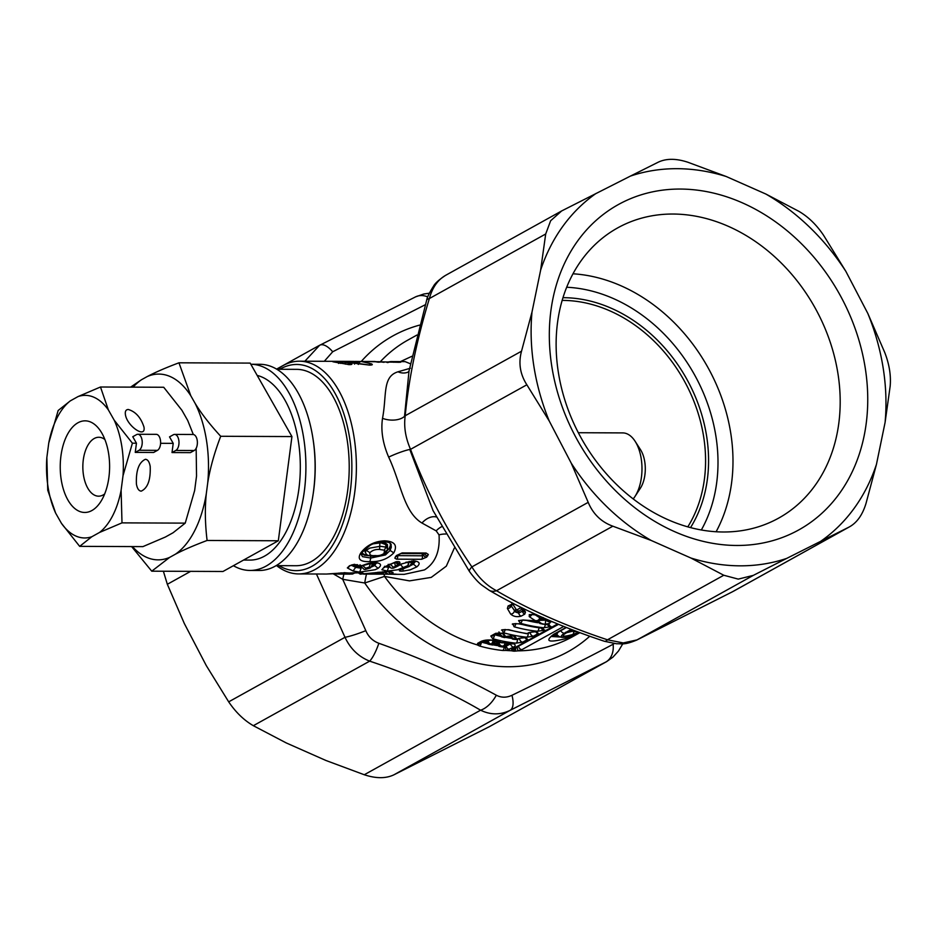 <?xml version="1.0" encoding="UTF-8"?>
<svg xmlns="http://www.w3.org/2000/svg" width="937" height="937" viewBox="0 0 937 937"><rect width="100%" height="100%" fill="white"/><g stroke="black" fill="none" stroke-linecap="round" stroke-linejoin="round"><path stroke-width="1.41" d="M399.912 361.846L411.952 356.259M563.734 626.443L522.003 649.599L517.962 650.864L517.083 646.987L558.534 624.335M579.804 632.627L565.257 638.765C548.274 642.911 544.467 641.4 553.814 634.22L566.124 627.392M571.242 629.383L564.519 633.119C558.452 637.418 560.853 638.085 571.722 635.134L579.066 632.358L571.523 635.227A3.49 2.038 71.3 0 1 571.301 635.274M575.786 631.128L576.829 631.515M578.808 632.252L572.694 634.501C562.868 637.172 560.701 636.586 566.182 632.744L571.828 629.605M565.257 638.765A3.49 2.05 -108.8 0 0 566.171 636.738M566.405 627.497L551.19 636.211M551.237 636.481L559.951 637.008M553.369 634.794L557.128 634.946M558.112 636.094L551.916 635.836M556.777 633.998L555.465 633.576M557.117 632.651L556.66 633.787M571.722 635.134A3.49 2.038 71.3 0 1 571.511 635.227C564.297 638.402 559.389 638.085 556.812 634.267L558.194 632.053M573.585 631.761A3.49 2.038 71.5 0 1 572.694 634.501M566.452 632.756L572.437 631.257M515.725 647.139L517.083 646.987M579.886 632.662L572.612 636.692A169.644 136.814 -119 0 1 517.962 650.864L514.589 651.168A3.268 1.757 -89.3 0 0 515.772 647.572M514.589 651.168A169.667 136.837 -119 0 1 513.652 651.156A3.268 1.757 -88.9 0 0 514.87 648.076M513.652 651.156L511.274 650.758A3.268 2.987 -60.1 0 0 513.652 648.744M501.471 642.747L509.236 643.11A3.268 1.651 -81.8 0 0 509.845 642.969C515.291 643.848 516.592 645.242 513.734 647.127L506.027 650.442A169.644 136.814 -119 0 0 511.274 650.758L511.684 649.435A3.268 2.635 61 0 0 512.902 649.165L558.03 624.124M410.371 363.755L405.112 361.623M344.289 572.612A16.362 1.558 -77.6 0 0 342.708 579.3L333.244 573.819M394.84 574.135A3.268 1.769 -89.8 0 0 394.945 574.147A3.268 1.769 -89.8 0 0 395.051 574.135L388.82 574.182A3.268 1.769 -89.8 0 0 388.902 574.182L366.484 574.088A16.362 2.05 -80.7 0 0 364.727 583.001L342.708 579.3L365.817 630.66C368.393 636.75 372.75 640.967 378.864 643.286C422.599 658.887 461.754 676.209 496.317 695.219C501.248 697.807 506.46 697.831 511.965 695.289C550.827 676.455 584.547 659.449 613.114 644.258L614.285 643.555M454.304 548.122L446.328 566.147L431.243 577.391L409.481 580.881L384.486 576.407A16.362 9.311 110.4 0 0 383.936 574.158M504.141 646.471L505.254 646.577L506.027 650.442L502.771 650.489A169.667 136.837 -119 0 1 479.592 646.038L477.273 644.914A169.644 136.814 -119 0 1 384.486 576.407L364.727 583.001A180.56 145.622 -119 0 0 589.76 636.235M395.273 574.322L404.163 574.358L424.473 569.907C435.26 563.114 440.121 551.448 439.031 534.886L436.185 530.869L421.966 523.033C403.566 511.93 400.942 483 388.668 457.127C382.776 443.424 380.727 430.493 382.519 418.335C386.969 395.098 382.155 376.639 398.014 371.79L410.429 368.218M445.871 534.02A16.362 11.162 2.4 0 0 439.031 534.886M441.702 526.688A16.362 11.537 -58.9 0 0 436.185 530.869M436.396 516.99A16.362 11.174 -54.6 0 0 421.966 523.033M521.522 351.199L531.993 312.068A207.288 167.173 61 0 0 549.246 421.029L526.852 384.791C520.082 374.203 518.302 363.006 521.522 351.199L405.217 415.735C403.706 426.569 405.475 437.766 410.535 449.338A22.91 3.139 -20.9 0 1 409.774 449.467L433.07 510.665M408.157 372.094L409.012 371.029L404.526 416.356A16.362 9.265 6.1 0 1 382.519 418.335M408.017 372.153A16.362 13.797 67.3 0 1 398.014 371.79M606.696 661.581L489.348 726.679L393.821 774.864C385.786 778.635 375.936 778.6 364.27 774.747L325.959 760.493L286.253 742.936L253.341 725.695C243.983 720.26 235.761 712.307 228.687 701.848L206.292 665.61L184.331 623.527L167.336 584.29L163.389 571.242M253.341 725.695L369.658 661.147C358.566 656.673 350.344 648.732 345.003 637.301A22.91 3.139 -20.9 0 0 365.817 630.66M622.789 643.801L618.479 651.039L612.939 657.142L606.626 661.627L510.126 710.328C500.381 715.06 490.531 715.025 480.587 710.199C448.39 691.365 411.413 675.015 369.658 661.147A22.91 5.528 -71.5 0 0 378.864 643.286M364.27 774.747L480.587 710.199A22.91 12.661 -59.9 0 0 496.317 695.219M393.821 774.864L510.126 710.328A22.91 9.721 -117.1 0 0 511.965 695.289M489.348 726.679L605.653 662.131A22.91 16.854 -116.4 0 0 613.114 644.258M427.787 296.912A22.91 16.854 -116.4 0 0 415.595 296.865M425.316 304.724L332.694 351.762A22.91 9.721 -117.1 0 0 319.81 345.179A22.91 9.721 -117.1 0 0 319.622 345.273L304.513 361.612M332.694 351.762L324.307 361.284M446.516 274.869C438.165 279.261 432.449 287.155 429.38 298.54C416.754 339.979 408.696 379.052 405.217 415.735A22.91 13.259 -174.4 0 0 404.526 416.356M571.207 463.112A207.288 167.173 61 0 0 651.168 540.45L612.857 526.196C601.285 521.991 593.062 514.038 588.202 502.349L571.207 463.112L549.246 421.029M690.874 558.007A207.288 167.173 61 0 0 786.693 558.405L753.325 575.377L738.251 579.113L723.786 575.248L690.874 558.007L651.168 540.45M820.894 541.153A207.288 167.173 61 0 0 876.446 464.389L865.987 503.509C862.427 515.151 856.711 523.045 848.852 527.18L786.693 558.405M885.09 422.435A207.288 167.173 61 0 0 867.838 313.473L884.833 352.71C889.365 364.528 891.134 375.737 890.15 386.313L885.09 422.435L876.446 464.389M845.877 271.39A207.288 167.173 61 0 0 765.916 194.064L798.828 211.305C808.186 216.74 816.408 224.693 823.482 235.152L845.877 271.39L867.838 313.473M726.21 176.507A207.288 167.173 61 0 0 630.39 176.109L658.348 162.136C666.383 158.365 676.233 158.4 687.899 162.253L726.21 176.507L765.916 194.064M596.19 193.35A207.288 167.173 61 0 0 540.637 270.114L545.697 233.992L550.64 220.757L561.661 210.942L630.39 176.109M531.993 312.068L540.637 270.114M551.834 366.601A186.006 150.014 61 0 0 811.337 521.897A186.006 150.014 61 0 0 762.449 213.261A186.006 150.014 61 0 0 551.834 366.601M733.577 591.177L848.852 527.18L732.359 591.821A22.91 9.721 -117.1 0 0 732.547 591.727L637.019 639.912A22.91 16.854 -116.4 0 1 636.574 640.135C623.843 645.347 621.934 643.508 616.569 643.778L604.388 641.271A22.91 5.528 -71.5 0 0 607.469 639.795L623.234 642.934L637.019 639.912L753.325 575.377M604.388 641.271C561.439 627.04 523.057 610.046 489.219 590.31L481.817 585.121C478.163 582.322 474.04 577.766 469.437 571.453A22.91 3.994 -34.2 0 1 471.885 566.897C478.456 577.625 486.666 585.566 496.54 590.743C528.737 609.577 565.714 625.928 607.469 639.795L723.786 575.248M489.219 590.31A22.91 12.661 -59.9 0 0 496.54 590.743L612.857 526.196M545.697 233.992L429.38 298.54A22.91 6.126 -163.2 0 0 426.604 300.402M523.279 608.511L525.493 612.025L524.79 614.122L521.148 616.148C516.931 617.249 513.441 616.558 510.653 614.075L507.385 608.488L508.1 605.958L513.441 603.569M546.693 619.334L549.293 621.454A222.877 97.249 74 0 0 549.738 621.676C551.097 622.847 549.632 623.655 545.334 624.112A222.877 215.592 -172.1 0 1 544.444 624.147A169.644 136.814 61 0 0 549.258 624.733L550.452 626.748L543.788 627.767A169.644 136.814 -119 0 1 520.422 623.281L518.571 620.622L523.092 619.978A219.668 212.476 7.9 0 0 535.343 620.681A219.668 95.855 -106 0 1 529.218 616.581L529.405 614.613L536.21 614.52M512.398 639.034L510.63 636.539L514.343 639.198A169.644 136.814 61 0 0 516.451 639.514L518.372 638.448L525.06 637.593A169.644 136.814 61 0 0 525.915 637.687L527.613 639.432L522.705 642.15L516.041 643.169A169.644 136.814 -119 0 1 492.663 638.683L490.824 636.024L495.732 633.295L502.537 633.201A169.644 136.814 61 0 0 503.415 633.447L505.23 635.93L501.986 636.961L500.37 635.181M501.389 636.738L499.644 634.853A1.64 0.668 -16.4 0 1 499.831 634.384L503.321 636.996A169.644 136.814 61 0 0 504.973 637.383L506.894 636.317L513.64 635.848A169.644 136.814 61 0 0 514.507 636.012L516.264 638.132L513.195 639.245L511.473 638.05M527.168 633.564L529.089 632.498L535.777 631.655A3.268 1.687 -83.8 0 1 535.179 631.784L536.046 631.878A3.268 1.687 -84.1 0 0 536.632 631.737L538.33 633.482L533.422 636.2L526.758 637.219A169.644 136.814 -119 0 1 503.38 632.733L502.045 629.793L508.861 629.699A169.644 136.814 61 0 0 527.168 633.564L528.163 633.564M480.318 642.735A3.268 2.811 -41.8 0 1 477.273 644.914L477.624 643.344L481.29 641.306C485.46 639.666 490.601 639.526 496.727 640.885A169.644 136.814 61 0 0 497.758 641.131L501.6 642.536L508.803 642.817A169.644 136.814 61 0 0 509.845 642.969M515.9 623.527A3.268 1.511 105.7 0 1 514.097 626.783L512.762 623.843L519.567 623.749A169.644 136.814 61 0 0 542.945 628.235L544.139 630.261L537.475 631.269A3.268 1.687 -84.1 0 0 538.927 627.966M522.553 608.582L518.501 611.592L515.502 612.025L511.04 605.595M512.972 604.4L516.568 610.081L521.206 607.434M521.148 616.148A3.268 2.635 -119 0 1 518.747 613.138L515.502 612.025A1.64 0.703 110.8 0 1 516.568 610.081M507.385 608.488A3.268 2.741 -28.8 0 0 511.133 605.77A1.64 1.382 150.2 0 1 511.215 605.501M510.653 614.075A3.268 2.799 -30.4 0 0 514.296 611.205A1.64 1.405 148.7 0 1 516.076 609.764M523.115 610.807A3.268 2.858 -31.9 0 0 525.493 612.025M517.329 610.104A1.64 1.324 -119 0 1 518.501 611.592L518.747 613.138L522.377 611.123L522.729 609.706M518.782 620.505A3.268 2.635 61 0 0 520.644 620.364L523.092 619.978M539.876 618.291A218.333 211.34 5.6 0 0 543.413 618.233M540.497 616.593L539.653 617.249M539.689 617.694L535.484 614.625A3.268 1.511 -74.3 0 0 536.081 614.59M540.005 616.37A0.761 0.632 -59.4 0 0 539.571 617.19L539.782 617.46M536.175 620.903L535.343 620.681C537.85 620.88 539.29 619.872 539.653 617.682L539.665 618.057M537.545 620.458L536.772 620.868M552.643 621.875A169.644 136.814 -119 0 1 549.293 621.454L544.233 619.146M537.311 621.126L538.201 620.247M538.236 620.376C539.653 622.73 541.727 623.995 544.444 624.147L539.888 623.492M520.422 623.281A3.268 1.511 -74.3 0 0 522.19 620.177M531.982 614.332A3.268 2.588 126.2 0 1 529.218 616.581M543.788 627.767A3.268 1.687 -84.1 0 0 545.24 624.464M549.258 624.733A3.268 1.687 95.9 0 1 548.672 624.862L549.117 624.803M545.334 624.112L545.674 620.212M549.738 621.676A3.268 2.752 116.6 0 1 548.075 621.477L545.873 620.329M499.784 633.166L498.929 631.936M499.538 632.639L500.159 633.658M499.761 634.466L499.761 634.044A1.722 0.925 -89.8 0 0 499.831 634.384L501.775 633.295M504.973 637.383L506.226 637.406M510.478 636.703L510.583 636.328A1.675 0.902 -89.8 0 0 510.63 636.539L511.918 635.836M516.451 639.514L513.195 639.245M492.663 638.683A3.268 1.511 -74.3 0 0 494.549 634.853M495.732 633.295A3.268 2.635 -119 0 0 497.606 633.143L501.857 633.318A3.268 1.511 -74.3 0 0 502.537 633.201M516.041 643.169A3.268 1.687 -84.1 0 0 517.505 639.479M505.23 635.93A3.268 2.635 61 0 1 502.759 633.576A3.268 1.523 -74.7 0 0 503.415 633.447M517.482 639.104L521.897 637.734M525.915 637.687A3.268 1.687 95.9 0 1 525.329 637.816L525.762 637.757M525.06 637.593A3.268 1.687 96.2 0 1 524.462 637.734L525.329 637.816M514.507 636.012A3.268 1.605 -79.3 0 1 513.863 636.141L512.984 635.977A3.268 1.605 -78.9 0 0 513.64 635.848M481.29 641.306A3.268 2.635 61 0 0 483.164 641.154C487.521 639.959 491.82 639.912 496.06 641.002A3.268 1.558 -76.6 0 0 496.727 640.885M499.995 642.337L501.318 642.63M501.424 642.747L497.09 641.248A3.268 1.569 -77 0 0 497.758 641.131M479.592 646.038A3.268 1.511 -74.4 0 0 481.407 642.138M508.182 642.946A3.268 1.64 -81.4 0 0 508.803 642.817M502.771 650.489A3.268 1.687 -84.1 0 0 504.153 646.881M505.254 646.577L511.321 643.52M502.045 629.793A3.268 2.635 61 0 0 503.919 629.641L508.17 629.816A3.268 1.511 -74.3 0 0 508.861 629.699M503.38 632.733A3.268 1.511 -74.3 0 0 505.184 629.465M526.758 637.219A3.268 1.687 -84.1 0 0 528.222 633.529M528.199 633.154L532.614 631.796M542.945 628.235A3.268 1.687 95.9 0 1 542.359 628.364L542.792 628.305M512.762 623.843A3.268 2.635 -119 0 0 514.636 623.691L518.887 623.866A3.268 1.511 -74.3 0 0 519.567 623.749M496.844 642.723L496.212 641.904L497.301 641.295M498.589 641.669L496.856 642.63L497.266 643.227L496.856 642.63A0.761 0.621 61 0 0 496.212 641.904M485.998 640.158L486.42 640.896M504.083 646.917L503.192 646.87L503.708 645.909A169.644 136.814 -119 0 1 503.509 645.886A3.268 1.64 -81.5 0 0 505.055 642.665M503.509 645.886L499.772 646.565L496.961 644.316L498.906 646.343M503.192 646.87A169.644 136.814 61 0 1 501.084 646.553L497.043 643.754A2.237 1.206 -89.8 0 0 497.102 644.059L496.715 642.911M505.242 642.677A3.268 1.651 98.5 0 1 503.708 645.909M501.986 646.05A3.268 2.635 -119 0 1 499.116 642.934L500.217 642.489M488.036 640.229L488.142 640.873L490.063 640.229M493.003 640.463A3.268 1.558 103.4 0 1 491.257 643.918L490.063 644.351A169.644 136.814 61 0 0 491.714 644.738L492.312 645.043M491.714 644.738L492.323 644.176A3.268 1.569 -77 0 0 494.068 640.615M486.256 641.728L486.198 641.435A2.296 1.242 -89.8 0 0 486.303 641.892L490.063 644.351L487.931 644.024M490.801 643.942A3.268 2.635 61 0 1 488.142 640.873L486.303 641.892L486.853 642.958M488.821 644.328L491.866 644.843M277.446 369.272A106.373 57.309 90.2 0 1 299.512 361.19A106.373 57.309 90.2 0 1 355.826 452.255A106.373 57.309 90.2 0 1 315.207 569.45A106.373 57.309 90.2 0 1 298.634 573.924A106.373 57.309 90.2 0 1 276.626 565.643M353.062 571.008L347.334 567.904L349.595 565.725L357.255 564.624L359.785 566.452L374.753 562.352C381.125 563.196 382.226 565.187 378.044 568.326L375.257 569.696L359.703 572.109L353.038 570.996L355.685 567.365L361.085 568.232L359.703 572.109M409.633 566.159L408.017 566.85L407.97 565.561L397.675 569.79L387.262 571.113L381.898 569.731L384.252 567.014L395.812 561.837C399.209 561.31 400.486 561.837 399.63 563.406L392.568 567.998M392.509 568.033L391.678 568.197A3.268 2.143 97.3 0 0 392.474 568.045L392.334 568.197M392.814 568.009L400.825 564.144L413.334 560.724C419.671 561.497 420.818 563.559 416.754 566.932L410.148 569.848L402.933 571.09C399.818 571.301 398.752 570.984 399.724 570.141L408.017 566.85M391.151 361.565L400.005 361.846C401.423 362.092 401.001 362.244 398.74 362.303L368.534 361.471A3.268 1.769 90.2 0 1 369.283 361.799M378.267 362.197L373.781 361.495M355.837 361.834A3.268 1.769 90.2 0 0 354.982 361.424L361.354 361.506L371.427 363.849C373.055 364.669 372.376 365.079 369.401 365.09L343.27 361.893L351.316 363.591C352.617 364.352 351.715 364.68 348.623 364.598L333.08 361.319L355.439 361.799L358.391 364.423M354.479 364.118L355.463 361.799L353.647 361.413A3.268 1.769 90.2 0 1 354.268 361.612M356.083 361.881L352.699 361.471A3.268 2.752 -86.1 0 0 352.558 361.471L374.683 361.495L378.103 362.186M402.114 552.912L426.089 553.006L428.326 554.446L426.698 557.117L421.627 559.284L396.538 559.166L394.828 558.124L396.257 555.653L402.114 552.912A3.268 1.769 90.2 0 1 401.563 553.427A3.268 1.769 90.2 0 1 401.048 553.568L401.048 553.568A3.268 1.769 90.2 0 1 400.977 553.556M369.881 561.603C359.96 561.989 356.985 559.026 360.944 552.701C366.765 545.217 374.648 541.258 384.627 540.825C394.653 541.305 397.71 545.311 393.798 552.842C387.637 559.131 379.661 562.059 369.881 561.603L370.794 558.042L385.494 554.915L390.097 550.464M333.537 573.842L332.108 573.702M344.582 572.765A3.268 1.628 89.7 0 0 344.816 572.8L345.413 572.8A3.268 1.862 -89.4 0 1 345.121 572.753A3.268 1.628 89.7 0 1 344.816 572.8L326.416 574.041L359.667 572.589C364.552 573.245 364.751 573.772 360.265 574.158L386.934 571.593C393.716 571.957 394.875 572.694 390.436 573.807L395.051 574.135M355.299 572.683L352.488 574.065L342.157 574.076A3.268 1.769 -89.8 0 0 343.551 572.812M350.087 574.135L338.585 574.076L339.639 573.948L338.948 573.069M333.759 573.549L338.585 574.076A3.268 2.928 88 0 0 338.819 574.065M339.182 573.936L336.371 574.053M334.837 573.444L335.622 574.076M393.341 567.986A3.268 1.37 71.3 0 0 393.798 568.009A3.268 3.268 0 0 1 393.06 568.162L392.135 568.197A3.268 3.268 0 0 0 392.275 568.197A3.268 3.268 0 0 1 391.654 568.173M414.599 561.345L413.1 562.774L412.538 562.305L413.756 561.204M409.797 566.018L413.416 564.144L413.1 562.774L411.331 563.828M411.484 562.985L412.538 562.305M388.761 565.983L386.665 565.878M388.656 565.351L388.586 567.272L389.64 567.26M387.602 565.316L388.504 565.351M391.947 568.185L392.802 568.009M393.189 566.967L389.933 564.144M388.668 565.749L388.246 564.32M388.55 565.491L389.874 564.144M395.367 565.889L394.547 562.446M398.951 564.168A3.279 2.694 -137.8 0 1 395.59 562.165M413.334 560.724L400.825 564.144M399.63 563.406A3.279 2.682 -139.1 0 1 396.632 561.989M395.812 561.837L396.784 561.661M415.22 561.544L413.416 564.133L416.754 566.932M384.252 567.014L395.73 562.141M403.156 568.7L402.933 571.09M385.166 566.862L388.586 567.272L387.262 571.113M401.083 569.673L399.724 570.141M400.989 569.731L401.786 569.181L400.462 569.637M403.25 567.67L400.462 564.613L402.383 563.687M408.719 561.895L407.97 565.55L408.591 561.895M405.826 562.294L409.223 561.884L411.413 562.903M409.258 566.487L404.503 568.267M408.192 565.55L409.176 561.439M351.387 565.034L354.631 564.308L358.086 566.616L359.785 566.452L359.984 564.777M355.029 564.542A3.268 2.94 -54.6 0 0 357.255 564.624M349.595 565.725L351.855 565.105M347.334 567.904A3.268 2.987 -59.6 0 0 349.501 565.995M373.933 562.68L374.753 562.352M351.41 565.269L355.685 567.365L355.591 566.077L353.026 564.742M371.567 566.932L374.777 565.503L378.044 568.326M375.878 562.868L374.46 564.133L374.777 565.491L376.545 562.458M383.128 541.82L384.627 540.825M360.944 552.701L362.572 551.963L361.307 554.528L362.525 556.66L370.794 558.042L370.56 555.957M369.166 555.723L364.388 555.219L361.541 553.615M361.858 552.994L364.645 554.657L367.409 555.044M391.104 544.385L390.331 548.075L389.757 548.965L389.136 548.567L390.483 545.147L390.108 543.214M387.332 550.534L389.136 548.567M389.745 548.965L390.097 550.452L391.303 547.267L391.057 544.151M390.097 550.452L393.798 552.842M387.52 570.844L390.436 573.807M373.125 572.987L373.781 572.87M384.486 571.992L388.269 574.112L387.145 574.006M395.32 574.147L396.14 574.311M394.278 574.147L395.227 574.322M395.121 574.322L388.902 574.182A3.268 1.769 -89.8 0 0 389.253 574.123M332.038 573.713L332.94 573.62M357.911 572.601L360.265 574.158M339.018 573.948L340.377 572.964M339.487 573.948A3.268 1.909 -89.6 0 0 340.775 572.94M341.829 572.87L339.639 573.948L341.173 572.917M353.636 572.788L352.652 573.76M338.245 574.076L340.108 574.065A3.268 1.769 -89.8 0 0 340.974 573.655M346.081 572.812A3.268 2.6 88.5 0 0 348.154 574.112M353.073 572.835L352.476 573.912L354.198 572.753M426.089 553.006A3.268 1.769 90.2 0 1 425.539 553.521A3.268 1.769 90.2 0 1 425.058 553.662L425.164 553.65M424.332 553.662A3.268 2.272 38.3 0 0 427.787 555.782M397.323 555.618L422.47 555.805L423.091 554.61A3.268 2.307 39.8 0 0 426.698 557.117M422.072 553.65L422.47 555.805A3.268 1.769 90.2 0 1 421.627 559.284M396.257 555.653A3.268 2.272 38.4 0 0 397.838 554.973L401.048 553.556M397.675 555.184L397.698 555.711A3.268 1.769 90.2 0 1 396.866 559.178M395.414 556.707A3.268 2.307 39.4 0 0 396.972 556.051L397.838 554.973M354.186 564.542L356.892 565.854M361.401 567.119L355.591 566.077L356.025 565.479M360.347 566.463L361.19 566.487L361.085 568.232M372.645 564.343L375.034 562.762M373.91 563.652L374.46 564.133L372.563 565.093M372.949 573.069L375.151 574.018L379.743 574.041M381.5 573.795L382.659 571.793M381.347 573.456L379.462 573.514L378.993 572.132M375.725 572.589L377.904 573.784L379.462 573.514L377.506 572.32M377.916 573.784A106.373 57.262 90.4 0 1 375.901 574.065L374.027 573.678M365.301 552.467L364.54 549.656M376.651 542.593L385.845 543.413L387.403 544.608L387.52 547.419M366.835 547.595L365.84 548.789L365.231 548.403M365.5 552.76L365.852 548.801L365.231 551.998M386.594 551.963L387.602 548.613L387.075 545.1L379.965 542.429M379.626 549.457C375.702 549.187 372.446 550.253 369.892 552.666L366.215 550.324L369.81 548.11L380.235 546.283L385.868 547.079L384.381 550.206L379.579 549.457L379.872 542.933L372.985 543.87M385.845 543.413L385.868 547.067L387.602 548.859L387.391 548.004M374.238 556.145C370.15 556.262 367.456 555.547 366.144 554.013L365.079 551.577M374.25 556.133L375.257 555.571C378.911 556.028 382.144 555.067 384.955 552.713L386.524 552.045C384.697 554.845 380.609 556.203 374.261 556.145M369.986 552.525C369.19 555.009 370.97 556.016 375.339 555.571M386.22 550.839L384.041 552.127M384.896 552.807L384.334 550.183M387.613 362.069L390.741 361.565L387.649 362.607M400.005 361.846A3.268 2.752 97.4 0 0 398.612 362.279M398.986 361.729A3.268 2.752 95.5 0 0 397.44 362.268M379.965 362.197L378.583 361.694M392.591 361.577A3.268 1.769 90.2 0 1 393.657 362.256M345.46 364.165A3.268 0.843 -87.4 0 0 344.875 362.314M343.012 362.08L340.705 363.38M347.967 364.458L350.45 363.216M349.126 364.552L351.316 363.591M371.427 363.849A3.268 2.694 111.9 0 0 369.178 364.985M361.354 361.506A3.268 2.752 93.9 0 0 359.035 362.947M338.597 363.415L336.933 361.354M352.125 361.436L352.699 361.471A3.268 2.752 -86.1 0 1 352.874 361.495M368.628 563.395L372.645 564.109L372.539 562.575M362.443 565.398L365.711 568.232L365.676 569.345L370.431 567.904L372.645 564.109M369.248 568.232L369.307 567.002L365.711 568.232M369.307 567.002L370.408 563.289M361.331 566.932L360.944 565.398M361.26 566.651L362.08 565.632M365.676 569.345L364.844 569.473M558.37 372.434A165.931 133.827 61 0 0 778.682 518.102A165.931 133.827 61 0 0 815.178 308.074A165.931 133.827 61 0 0 617.647 227.914A165.931 133.827 61 0 0 558.37 372.434M278.968 565.655A103.093 55.541 -89.8 0 0 311.962 566.299A103.093 55.541 -89.8 0 0 349.478 437.146A103.093 55.541 -89.8 0 0 279.788 369.283M276.075 565.643L295.905 565.725A98.186 52.905 -89.8 0 0 311.213 561.603A98.186 52.905 -89.8 0 0 348.705 453.414A98.186 52.905 -89.8 0 0 296.724 369.354L276.895 369.272M313.063 439.195A98.186 52.905 90.2 0 1 312.829 496.024M562.973 297.685A144.005 116.141 -119 0 1 706.627 436.138A144.005 116.141 -119 0 1 690.546 527.59M687.817 526.84A141.827 114.384 61 0 0 703.664 436.759A141.827 114.384 61 0 0 562.153 300.402M233.407 565.69A103.093 55.541 -89.8 0 0 249.933 570.446A103.093 55.541 -89.8 0 0 305.907 467.622A103.093 55.541 -89.8 0 0 250.835 364.259L259.982 364.294A103.093 55.541 -89.8 0 1 315.101 467.622A103.093 55.541 -89.8 0 1 259.127 570.481L249.933 570.446M132.422 546.576A92.892 50.048 -89.8 0 0 169.679 557.374L151.747 571.183L222.971 571.488L278.324 540.766L207.1 540.473C194.018 545.381 183.441 549.96 175.371 554.224A92.892 50.048 -89.8 0 0 206.304 493.694L207.709 482.988A92.892 50.048 -89.8 0 0 195.083 403.285L190.785 395.73A92.892 50.048 -89.8 0 0 147.226 376.557L141.534 379.708A92.892 50.048 -89.8 0 0 133.089 387.145M169.679 557.374L175.371 554.224M278.324 540.766L291.934 436.572L220.71 436.279C214.327 452.969 209.993 468.535 207.709 482.988M206.304 493.694C204.816 508.159 205.074 523.748 207.1 540.473M291.934 436.572L250.179 363.099L178.955 362.806L190.785 395.73M195.083 403.285C201.268 413.486 209.818 424.484 220.71 436.279M130.618 387.133L141.534 379.708M147.226 376.557C155.308 372.294 165.884 367.714 178.955 362.806M257.183 375.421A92.728 49.966 90.2 0 1 300.191 473.548A92.728 49.966 90.2 0 1 249.98 560.08L243.561 560.057M578.34 432.718L622.742 432.906A36.004 19.396 90.2 0 1 635.11 441.28A36.004 19.396 90.2 0 1 641.201 458.58A36.004 19.396 90.2 0 1 634.876 496.633A36.004 19.396 90.2 0 1 633.213 498.906M634.876 496.633L640.346 488.271A25.088 13.516 -89.8 0 0 644.75 461.742A25.088 13.516 -89.8 0 0 640.51 449.69L635.11 441.28M151.747 571.183L131.613 546.576M145.387 459.294C147.777 459.47 149.381 461.836 150.189 466.392C150.728 479.849 147.741 488.107 141.229 491.14C138.828 490.965 137.224 488.599 136.415 484.042C135.877 470.585 138.863 462.339 145.387 459.294M173.216 443.365L172.01 452.559L175.828 450.439A8.187 4.404 -89.8 0 0 178.955 441.421A8.187 4.404 -89.8 0 0 174.622 434.417A8.187 4.404 -89.8 0 0 173.345 434.756L169.527 436.876L173.216 443.365L160.59 443.306M135.244 452.395L153.633 452.477L157.451 450.357A8.187 4.404 -89.8 0 0 160.578 441.339A8.187 4.404 -89.8 0 0 156.245 434.335L137.868 434.264A8.187 4.404 -89.8 0 0 136.591 434.604L132.761 436.724L136.451 443.213L135.244 452.395L139.074 450.275A8.187 4.404 -89.8 0 0 142.19 441.268A8.187 4.404 -89.8 0 0 137.868 434.264M136.451 443.213L132.398 443.189L123.005 475.75A71.306 38.417 -89.8 0 0 114.209 420.198L132.398 443.189M196.161 448.296L196.536 476.055L194.638 490.578L185.233 523.127L173.076 532.755L165.357 537.042L142.904 546.622L79.668 546.353L61.467 523.361A71.306 38.417 -89.8 0 0 91.826 536.737L99.545 532.45A71.306 38.417 -89.8 0 0 121.107 490.274L123.005 475.75M121.107 490.274L121.997 522.869L185.233 523.127M172.01 452.559L190.398 452.63L194.217 450.51A8.187 4.404 -89.8 0 0 197.344 441.491A8.187 4.404 -89.8 0 0 193.01 434.487L174.622 434.417M128.287 409.481C125.933 409.586 124.972 411.249 125.394 414.447C126.846 426.124 146.289 439.254 143.947 426.979C140.855 417.504 135.631 411.671 128.287 409.481M114.209 420.198L108.387 409.949L100.482 387.004L163.717 387.262L181.907 410.265L187.728 420.502L193.315 434.51M108.387 409.949A71.306 38.417 -89.8 0 0 78.029 396.585L100.482 387.004M78.029 396.585L70.31 400.872L58.153 410.5L48.747 443.049L46.85 457.572L47.74 490.168L55.646 513.125L61.467 523.361M70.31 400.872A71.306 38.417 -89.8 0 0 48.747 443.049M77.97 422.763A45.819 24.69 -89.8 0 0 63.095 488.271A45.819 24.69 -89.8 0 0 100.564 501.951A45.819 24.69 -89.8 0 0 100.856 431.5A45.819 24.69 -89.8 0 0 77.97 422.763M104.897 439.535A29.457 15.87 -89.8 0 0 98.842 437.263A29.457 15.87 -89.8 0 0 94.239 438.504A29.457 15.87 -89.8 0 0 82.995 470.96A29.457 15.87 -89.8 0 0 98.596 496.177A29.457 15.87 -89.8 0 0 104.675 493.951M99.545 532.45L121.997 522.869M91.826 536.737L79.668 546.353M46.85 457.572A71.306 38.417 -89.8 0 0 55.646 513.125M380.235 361.823A169.644 136.814 -119 0 1 407.982 340.026L416.965 335.036M554.809 633.939A3.49 2.811 -119 0 1 553.814 634.22M560.865 630.578A3.49 2.811 61 0 0 564.519 633.119M566.182 632.744A3.49 2.811 61 0 0 566.92 632.487L571.992 629.676M522.003 649.599A3.268 2.635 -119 0 1 518.676 646.448L518.606 646.003M511.684 649.435L557.609 623.948M409.774 449.467A16.362 2.015 -21.5 0 0 388.668 457.127M167.336 584.29L190.656 571.347M228.687 701.848L345.003 637.301L316.437 573.994M526.852 384.791L410.535 449.338C426.288 490.906 446.738 530.084 471.885 566.897L588.202 502.349M535.777 631.655A169.644 136.814 61 0 0 536.632 631.737M537.475 631.269A169.644 136.814 -119 0 1 514.097 626.783M508.1 605.958A3.268 2.635 61 0 0 510.384 605.97L513.851 604.037M513.898 604.014L513.827 604.049A3.268 2.635 -119 0 1 511.614 604.002M520.972 608.09A1.64 1.324 -119 0 1 522.132 609.577L522.377 611.123A3.268 2.635 61 0 0 524.79 614.122M536.842 621.746A165.498 133.476 -119 0 1 531.56 620.751M544.139 619.123A218.848 211.809 -174 0 1 539.677 619.205M534.687 614.449A217.63 93.384 74.2 0 0 539.653 617.682L539.571 617.19M518.571 620.622A3.268 2.635 61 0 0 520.445 620.47L520.656 620.353M526.793 620.493A166.376 134.178 61 0 0 537.873 622.742M529.405 614.613A3.268 2.635 -119 0 0 531.279 614.461L531.068 614.578A3.268 2.635 -119 0 1 529.194 614.731M550.452 626.748A3.268 2.635 -119 0 1 547.735 624.768M550.956 626.466A3.268 2.635 -119 0 1 548.45 624.838M538.634 620.364A220.3 213.214 6 0 0 545.252 620.177M490.824 636.024A3.268 2.635 61 0 0 492.698 635.872L497.57 633.166M510.571 637.383A165.498 133.476 -119 0 1 507.268 636.82M499.796 635.251A165.498 133.476 -119 0 1 495.708 634.197M496.973 633.494A164.736 132.855 61 0 0 499.491 634.138M508.674 636.071A164.736 132.855 61 0 0 510.314 636.34M499.585 632.979L499.761 634.044M494.713 634.747A166.376 134.178 61 0 0 500.967 636.34M512.984 635.977L508.533 636.118L506.132 637.453A166.376 134.178 61 0 0 511.227 638.308M522.705 642.15A3.268 2.635 -119 0 1 519.613 639.011L519.508 638.355M527.613 639.432A3.268 2.635 -119 0 1 525.095 637.792M508.533 636.118L508.545 636.118A3.268 2.635 -119 0 1 506.894 636.317M518.372 638.448A3.268 2.635 61 0 0 519.801 638.202L524.462 637.734M513.745 636.118A3.268 2.635 61 0 0 516.264 638.132M507.35 643.485L508.276 642.969M509.869 643.204L506.847 644.879M497.09 644.703A165.498 133.476 -119 0 1 494.01 644.176M486.303 642.548A165.498 133.476 -119 0 1 482.45 641.552M483.82 640.873A164.736 132.855 61 0 0 486.022 641.435M495.041 643.356A164.736 132.855 61 0 0 496.844 643.66M477.624 643.344A3.268 2.635 61 0 0 479.498 643.192L483.164 641.154M481.431 642.126A166.399 134.202 61 0 0 487.158 643.59M492.862 644.808A166.399 134.202 61 0 0 497.77 645.652M510.536 643.332L510.642 643.988A3.268 2.635 61 0 0 513.734 647.127M509.505 649.47A3.268 2.635 -119 0 1 506.413 646.331L506.296 645.558M501.541 630.074A3.268 2.635 61 0 0 503.415 629.922L503.895 629.652M535.179 631.784L530.518 632.252A3.268 2.635 -119 0 1 529.089 632.498M533.422 636.2A3.268 2.635 -119 0 1 530.33 633.061L530.225 632.416M538.33 633.482A3.268 2.635 -119 0 1 535.812 631.854M544.139 630.261A3.268 2.635 -119 0 1 541.422 628.27M514.612 623.714L514.132 623.983A3.268 2.635 -119 0 1 512.258 624.124M544.643 629.98A3.268 2.635 -119 0 1 542.136 628.34M503.661 647.08L505.535 646.12A3.268 2.635 -119 0 1 504.106 646.366M497.102 644.059L499.116 642.934L498.941 641.798M496.856 642.63L497.043 643.754M492.323 644.176A169.644 136.814 -119 0 1 491.257 643.918M492.452 644.328A3.268 2.635 61 0 0 494.104 644.129L495.79 640.685M486.034 640.393L486.198 641.435M368.534 361.471L374.601 361.495M388.82 574.182L366.531 574.088M397.241 566.405L396.128 566.698M348.658 572.987L345.413 572.8A3.268 1.862 -89.4 0 0 345.718 572.753M358.836 572.554A3.268 2.225 -87.3 0 0 359.211 572.624A3.268 2.225 -87.3 0 0 359.667 572.589M422.915 553.65L423.091 554.61L423.864 553.662M354.163 362.935L342.708 361.881L339.826 363.205M361.26 361.448A180.56 145.622 -119 0 1 419.542 325.127M572.987 273.791A165.931 133.827 -119 0 1 730.743 433.093A165.931 133.827 -119 0 1 716.126 531.736M701.356 529.955A155.027 125.031 61 0 0 715.903 436.185A155.027 125.031 61 0 0 566.674 287.249M194.217 450.51L175.828 450.439M157.451 450.357L139.074 450.275M571.301 630.051L573.842 631.819L576.934 631.561M565.538 632.276L565.058 633.728L566.92 632.487M429.38 293.199L423.782 294.007L415.571 296.865L318.521 345.858M276.626 369.108L318.592 345.823M732.359 591.821L636.598 640.135M408.708 372.223L426.616 300.39C427.061 297.474 429.357 292.742 433.503 286.207C435.026 283.302 439.031 279.695 445.543 275.384M561.661 210.942L445.473 275.419M433.046 510.618L469.437 571.453M523.092 610.783L521.054 607.422M539.771 617.331L539.853 617.834C539.232 620.317 538.154 621.348 536.632 620.915M544.62 619.533L543.132 617.518M540.344 623.691L536.632 621.278M535.964 620.903L523.069 620.212M531.232 614.485L537.182 615.094M541.855 623.983L548.672 624.862M499.327 633.107L499.644 634.853M510.232 635.813L510.419 636.937M503.228 633.541L501.857 633.318M504.68 637.593L502.22 637.008M519.801 638.202L517.447 639.502M497.09 641.248L496.06 641.002M509.236 643.11L512.422 643.93L511.731 642.653M530.518 632.252L527.73 633.728M526.887 633.74L508.17 629.816M542.359 628.364L518.887 623.866M503.263 647.092L499.772 646.565M505.535 646.12L507.327 642.536M494.104 644.129L492.71 644.902M485.87 640.486L487.837 644.012M405.042 361.623L390.694 361.565M351.867 361.401L333.15 361.331M333.127 361.319L299.512 361.19M326.427 574.041L298.634 573.924M388.597 565.491L390.963 568.045M393.809 568.009L397.019 566.545M401.505 564.097L396.96 566.545M412.409 561.134L415.513 561.696L415.173 561.087M384.65 566.276L384.299 567.588L385.494 566.604M404.479 568.408L401.856 569.169M411.366 560.97L411.378 563.699L409.282 566.428M358.063 566.604L359.972 566.674M349.372 565.807L350.04 565.772M373.968 562.715C370.396 562.68 365.781 563.969 360.113 566.592M373.933 562.715L376.943 563.219L376.569 562.563M383.338 541.844C378.29 541.902 373.84 543.097 369.986 545.416L362.537 552.01M383.303 541.844C391.197 542.008 390.272 543.811 391.197 544.666M386.524 571.675L390.729 571.793M369.248 573.76L386.583 571.664M384.369 572.132L388.059 574.112M369.295 573.749L363.743 574.194M396.152 574.158L388.082 574.112M349.759 573.128L361.331 572.73M342.028 572.87L338.093 574.088M397.171 555.126L396.972 556.051M381.921 573.76L385.306 571.675M372.809 573.093L373.968 573.76M374.941 361.506L378.806 362.197M387.824 361.951L386.735 362.361M399.549 362.291L367.292 361.577M384.029 362.314L378.876 361.694M359.96 363.767L355.978 361.858M370.068 365.114L354.327 362.924M349.782 364.645L348.482 364.505M348.47 364.505L334.532 362.08M334.579 362.08L332.881 361.764M353.659 361.413L351.797 361.401M364.142 569.403L361.26 566.698M370.408 567.927L365.172 569.485M425.023 553.662L401.048 553.568"/></g></svg>
